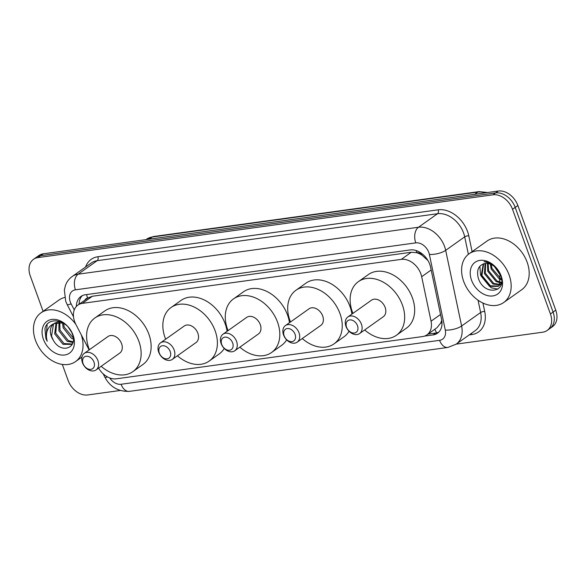 <?xml version="1.0" encoding="UTF-8"?>
<svg xmlns="http://www.w3.org/2000/svg" width="586" height="586" viewBox="0 0 586 586"><rect width="100%" height="100%" fill="white"/><g stroke="black" fill="none" stroke-linecap="round" stroke-linejoin="round"><path stroke-width="0.88" d="M98.602 368.111A17.932 13.068 -125.4 0 0 116.409 378.805L422.499 336.576A17.932 13.068 -125.4 0 0 426.96 334.848A17.932 13.068 -125.4 0 0 431.047 321.209L421.678 276.717A17.932 13.068 -125.4 0 0 420.858 273.845A17.932 13.068 -125.4 0 0 401.285 259.371L82.362 303.365A17.932 13.068 -125.4 0 0 77.901 305.101A17.932 13.068 -125.4 0 0 75.865 324.417L89.123 349.923M427.919 260.477L422.22 255.401A5.977 4.358 -125.4 0 0 416.829 252.647A17.932 11.471 -97.9 0 1 416.17 250.552M416.829 252.647L416.587 252.683A17.932 13.068 54.6 0 1 422.22 255.401M426.96 334.848L436.973 327.728L440.753 322.989L441.741 320.256M416.587 252.683L411.313 252.251L92.39 296.245L87.622 298.062A5.977 4.358 -125.4 0 0 84.999 300.061M77.901 305.101L87.863 298.025M424.469 336.115L433.054 334.928A17.932 13.068 -125.4 0 0 437.515 333.2A17.932 13.068 -125.4 0 0 441.602 319.56L430.593 267.275A17.932 13.068 -125.4 0 0 429.772 264.411A17.932 13.068 -125.4 0 0 410.207 249.936L85.358 294.751A17.932 13.068 -125.4 0 0 80.897 296.487A17.932 13.068 -125.4 0 0 76.4 306.427M43.1 311.32L30.245 275.823A17.932 13.068 54.6 0 1 33.519 259.32A17.932 13.068 54.6 0 1 37.98 257.584L492.958 194.823A17.932 13.068 54.6 0 1 512.523 209.297L550.415 313.964A17.932 13.068 54.6 0 1 547.148 330.467A17.932 13.068 54.6 0 1 542.687 332.203L456.23 344.129M120.13 390.488L87.71 394.964A17.932 13.068 54.6 0 1 68.137 380.49L62.321 364.426M33.519 259.32L38.852 255.533A17.932 13.068 54.6 0 1 43.313 253.797L498.29 191.036A17.932 13.068 54.6 0 1 517.863 205.51L555.755 310.177L553.081 312.074A17.932 13.068 54.6 0 1 549.815 328.57A17.932 13.068 54.6 0 0 553.081 312.074L515.197 207.4L553.081 312.074L550.415 313.964M498.29 191.036L495.624 192.933A17.932 13.068 54.6 0 1 515.197 207.4A17.932 13.068 54.6 0 0 495.624 192.933L40.646 255.694L495.624 192.933L492.958 194.823M36.185 257.43A17.932 13.068 54.6 0 1 40.646 255.694A17.932 13.068 54.6 0 0 36.185 257.43M79.066 304.273A17.932 13.068 54.6 0 1 82.311 295.652M438.768 332.13A17.932 13.068 54.6 0 1 435.728 333.038L428.007 334.101M555.755 310.177A17.932 13.068 54.6 0 1 552.481 326.68L547.148 330.467M463.636 281.295A29.886 21.785 54.6 0 1 469.086 253.789A29.886 21.785 54.6 0 1 509.131 275.017A29.886 21.785 54.6 0 1 503.689 302.523A29.886 21.785 54.6 0 1 463.636 281.295M469.086 253.789L487.098 241A29.886 21.785 54.6 0 1 527.151 262.228A29.886 21.785 54.6 0 1 521.701 289.733L503.689 302.523M501.22 276.109A19.492 14.203 54.6 0 1 492.819 295.93A19.492 14.203 54.6 0 1 471.547 280.203A19.492 14.203 54.6 0 1 479.949 260.382A19.492 14.203 54.6 0 1 501.22 276.109M500.005 274.373A13.515 9.852 54.6 0 0 485.259 263.466C478.762 264.975 476.403 269.714 478.183 277.683C483.443 296.413 507.908 292.853 500.583 275.2L494.76 266.469C491.354 263.407 487.786 261.817 484.058 261.7C491.617 262.909 496.935 267.135 500.005 274.373L499.279 285.36L498.181 286.356L500.114 284.767L501.594 282.056M483.662 263.773L481.934 275.435L490.387 285.792L498.583 286.041M483.282 263.898L481.106 276.021L489.552 286.378L498.181 286.356M485.655 263.422L485.274 273.061L493.72 283.419L499.961 284.437M500.488 284.298L501.272 284.005M485.098 263.48L484.439 273.655L492.892 284.012L499.653 284.891M500.158 284.715L501.228 284.173M488.145 263.532L488.607 270.695L497.06 281.053L500.883 282.196M487.479 263.436L487.772 271.289L496.225 281.646L500.7 282.826M491.244 264.52L491.947 268.322L501.133 279.017M490.387 264.154L491.112 268.915L499.558 279.273L501.162 279.932M496.093 268.073L499.506 273.142M494.445 266.542L500.349 275.274M479.868 266.205L480.52 275.032L491.127 287.777L497.932 289.14M346.575 327.215A7.171 5.23 54.6 0 1 349.666 319.927A7.171 5.23 54.6 0 1 357.497 325.713A7.171 5.23 54.6 0 1 354.405 333.009A7.171 5.23 54.6 0 1 346.575 327.215M345.967 326.351A10.16 7.406 54.6 0 1 347.82 316.997A10.16 7.406 54.6 0 1 361.437 324.212A10.16 7.406 54.6 0 1 359.584 333.566A10.16 7.406 54.6 0 1 345.967 326.351M359.584 333.566L383.273 316.748A10.16 7.406 -125.4 0 0 385.127 307.394A10.16 7.406 -125.4 0 0 371.509 300.179L347.82 316.997M352.926 313.371A32.875 23.96 54.6 0 1 352.369 311.913A32.875 23.96 54.6 0 1 358.361 281.661A32.875 23.96 54.6 0 1 402.414 305.013A32.875 23.96 54.6 0 1 396.422 335.265A32.875 23.96 54.6 0 1 364.69 329.94M358.361 281.661L368.367 274.556A32.875 23.96 54.6 0 1 412.419 297.9A32.875 23.96 54.6 0 1 406.428 328.16L396.422 335.265M284.151 335.829A7.171 5.23 54.6 0 1 287.243 328.534A7.171 5.23 54.6 0 1 295.073 334.32A7.171 5.23 54.6 0 1 291.982 341.616A7.171 5.23 54.6 0 1 284.151 335.829M283.551 334.958A10.16 7.406 54.6 0 1 285.397 325.604A10.16 7.406 54.6 0 1 299.014 332.826A10.16 7.406 54.6 0 1 297.168 342.173A10.16 7.406 54.6 0 1 283.551 334.958M297.168 342.173L320.85 325.355A10.16 7.406 -125.4 0 0 322.703 316.008A10.16 7.406 -125.4 0 0 309.086 308.785L285.397 325.604M290.502 321.985A32.875 23.96 54.6 0 1 289.945 320.527A32.875 23.96 54.6 0 1 295.937 290.268A32.875 23.96 54.6 0 1 339.99 313.62A32.875 23.96 54.6 0 1 333.998 343.879A32.875 23.96 54.6 0 1 302.266 338.554M295.937 290.268L305.943 283.163A32.875 23.96 54.6 0 1 349.996 306.515A32.875 23.96 54.6 0 1 351.915 314.089M349.066 331.244A32.875 23.96 54.6 0 1 344.011 336.767L333.998 343.879M221.728 344.443A7.171 5.23 54.6 0 1 224.826 337.148A7.171 5.23 54.6 0 1 232.649 342.935A7.171 5.23 54.6 0 1 229.558 350.23A7.171 5.23 54.6 0 1 221.728 344.443M221.127 343.572A10.16 7.406 54.6 0 1 222.973 334.218A10.16 7.406 54.6 0 1 236.59 341.433A10.16 7.406 54.6 0 1 234.744 350.787A10.16 7.406 54.6 0 1 221.127 343.572M234.744 350.787L258.426 333.969A10.16 7.406 -125.4 0 0 260.279 324.615A10.16 7.406 -125.4 0 0 246.662 317.4L222.973 334.218M228.079 330.592A32.875 23.96 54.6 0 1 227.522 329.134A32.875 23.96 54.6 0 1 233.514 298.882A32.875 23.96 54.6 0 1 277.566 322.234A32.875 23.96 54.6 0 1 271.574 352.486A32.875 23.96 54.6 0 1 239.842 347.161M233.514 298.882L243.52 291.777A32.875 23.96 54.6 0 1 287.58 315.129A32.875 23.96 54.6 0 1 289.491 322.703M286.642 339.858A32.875 23.96 54.6 0 1 281.588 345.381L271.574 352.486M159.311 353.05A7.171 5.23 54.6 0 1 162.403 345.755A7.171 5.23 54.6 0 1 170.226 351.541A7.171 5.23 54.6 0 1 167.135 358.837A7.171 5.23 54.6 0 1 159.311 353.05M158.703 352.179A10.16 7.406 54.6 0 1 160.549 342.832A10.16 7.406 54.6 0 1 174.174 350.047A10.16 7.406 54.6 0 1 172.321 359.401A10.16 7.406 54.6 0 1 158.703 352.179M172.321 359.401L196.002 342.576A10.16 7.406 -125.4 0 0 197.856 333.229A10.16 7.406 -125.4 0 0 184.238 326.006L160.549 342.832M165.655 339.206A32.875 23.96 54.6 0 1 165.098 337.748A32.875 23.96 54.6 0 1 171.09 307.489A32.875 23.96 54.6 0 1 215.143 330.841A32.875 23.96 54.6 0 1 209.151 361.101A32.875 23.96 54.6 0 1 177.419 355.775M171.09 307.489L181.096 300.384A32.875 23.96 54.6 0 1 225.156 323.736A32.875 23.96 54.6 0 1 227.068 331.31M224.226 348.472A32.875 23.96 54.6 0 1 219.164 353.988L209.151 361.101M83.051 363.569A7.171 5.23 54.6 0 1 86.142 356.273A7.171 5.23 54.6 0 1 93.972 362.06A7.171 5.23 54.6 0 1 90.881 369.356A7.171 5.23 54.6 0 1 83.051 363.569M82.443 362.697A10.16 7.406 54.6 0 1 84.296 353.351A10.16 7.406 54.6 0 1 97.913 360.566A10.16 7.406 54.6 0 1 96.067 369.92A10.16 7.406 54.6 0 1 82.443 362.697M96.067 369.92L119.749 353.094A10.16 7.406 -125.4 0 0 121.602 343.748A10.16 7.406 -125.4 0 0 107.985 336.525L84.296 353.351M89.402 349.725A32.875 23.96 54.6 0 1 88.845 348.267A32.875 23.96 54.6 0 1 94.837 318.008A32.875 23.96 54.6 0 1 138.889 341.36A32.875 23.96 54.6 0 1 132.897 371.619A32.875 23.96 54.6 0 1 101.166 366.294M94.837 318.008L104.843 310.902A32.875 23.96 54.6 0 1 148.895 334.254A32.875 23.96 54.6 0 1 142.911 364.507L132.897 371.619M81.227 334.731A29.886 21.785 54.6 0 1 75.55 361.584A29.886 21.785 54.6 0 1 35.497 340.356A29.886 21.785 54.6 0 1 40.947 312.851A29.886 21.785 54.6 0 1 75.836 324.358M40.947 312.851L58.959 300.054A29.886 21.785 54.6 0 1 64.665 297.49M56.747 322.498L55.743 333.112L64.042 343.572L71.997 343.982M56.08 322.681L54.688 333.859L62.988 344.326L71.485 344.392L72.671 343.286M59.757 322.249L59.984 330.101L68.284 340.569L73.082 341.792M58.952 322.227L58.922 330.856L67.222 341.316L72.928 342.473M63.559 323.252L64.218 327.091L73.213 337.888M62.497 322.747L63.156 327.845L71.463 338.312L73.294 339.074M68.379 327.391L71.419 331.969M59.809 321.48L54.784 323.106M62.973 322.901L54.286 323.494L53.494 324.234L51.509 336.115L53.209 340.041C60.805 354.464 78.282 348.194 72.312 334.057C67.786 319.722 47.473 315.795 44.954 328.841L45.876 338.327L47.18 341.25L46.543 338.071C45.898 330.863 48.477 325.999 54.286 323.494A13.515 9.852 54.6 0 0 53.766 323.831A13.515 9.852 54.6 0 0 51.297 336.269A13.515 9.852 54.6 0 0 53.209 340.041M73.082 335.17A19.492 14.203 54.6 0 1 64.687 354.991A19.492 14.203 54.6 0 1 43.415 339.265A19.492 14.203 54.6 0 1 51.817 319.443A19.492 14.203 54.6 0 1 73.082 335.17M47.144 324.498L46.001 338.239L47.18 341.25M431.164 269.978L421.678 276.717M436.724 332.848A17.932 11.471 -97.9 0 1 434.827 329.259M440.753 322.989A17.932 6.285 -11.9 0 0 442.005 322.915M425.978 258.499A17.932 6.285 -11.9 0 0 426.608 258.485M87.622 298.062A17.932 11.471 -97.9 0 1 86.625 294.575M411.313 252.251L401.285 259.371M440.533 314.477L431.047 321.209M92.39 296.245L82.362 303.365M109.721 377.933A11.954 8.717 -125.4 0 0 121.09 384.262L439.595 340.327A11.954 8.717 -125.4 0 0 445.294 330.079L429.362 254.434A11.954 8.717 -125.4 0 0 428.82 252.522A11.954 8.717 -125.4 0 0 415.774 242.875L75.448 289.821A11.954 8.717 -125.4 0 0 70.298 301.98A11.954 8.717 -125.4 0 0 71.118 303.848L74.268 309.921M75.448 289.821A11.954 7.647 82.1 0 1 78.172 274.182L418.499 227.236A23.909 17.426 54.6 0 1 444.591 246.53A23.909 17.426 54.6 0 1 445.682 250.354L464.698 236.854A23.909 17.426 -125.4 0 0 463.607 233.023A23.909 17.426 -125.4 0 0 437.515 213.729L97.188 260.675A23.909 17.426 -125.4 0 0 91.24 262.989L72.225 276.489A23.909 17.426 54.6 0 1 78.172 274.182L97.188 260.675A2.989 1.912 -97.9 0 0 97.869 256.763L438.196 209.817A2.989 1.912 -97.9 0 1 437.515 213.729L418.499 227.236A11.954 7.647 82.1 0 0 415.774 242.875M72.225 276.489C68.994 278.826 66.709 281.903 65.368 285.719L64.357 290.063L65.727 301.307L67.185 304.625A11.954 1.531 -27.5 0 0 71.118 303.848M438.196 209.817A26.897 19.609 54.6 0 1 467.547 231.529A26.897 19.609 54.6 0 1 468.778 235.828L472.111 251.643M482.93 303.05L484.71 311.474A26.897 19.609 54.6 0 1 471.884 334.533L469.232 334.892M85.585 267.004A26.897 19.609 54.6 0 1 97.869 256.763M512.523 209.297L517.863 205.51M37.98 257.584L43.313 253.797M429.362 254.434A11.954 4.19 -11.9 0 0 445.682 250.354L461.614 325.999L480.63 312.499L478.037 300.2M445.294 330.079A11.954 4.19 -11.9 0 0 461.614 325.999A23.909 17.426 54.6 0 1 456.157 344.18L475.173 330.672A23.909 17.426 -125.4 0 0 480.63 312.499A2.989 1.047 168.1 0 1 484.71 311.474M468.375 254.324L464.698 236.854A2.989 1.047 168.1 0 1 468.778 235.828M471.276 333.449A2.989 1.912 -97.9 0 1 471.884 334.533M103.114 373.765L104.931 377.259A11.954 1.531 -27.5 0 0 107.553 376.952M121.09 384.262A11.954 7.647 82.1 0 0 129.396 391.367L447.902 347.432L456.157 344.18M439.595 340.327A11.954 7.647 82.1 0 0 447.902 347.432M435.728 333.038L433.054 334.928M485.406 192.816A23.909 17.426 -125.4 0 0 477.788 192.098L152.389 236.986A23.909 17.426 -125.4 0 0 146.441 239.3L153.547 236.517A5.977 3.824 82.1 0 0 152.389 236.986L149.305 239.176M474.704 194.288L477.788 192.098A5.977 3.824 -97.9 0 1 478.945 191.629L487.64 192.508M104.931 377.259C110.073 386.965 118.226 391.668 129.396 391.367M67.185 304.625L73.499 316.784M153.547 236.517L478.945 191.629M146.441 239.3L145.965 239.637M71.485 344.392L72.532 343.645M75.55 361.584L81.952 357.035"/></g></svg>
